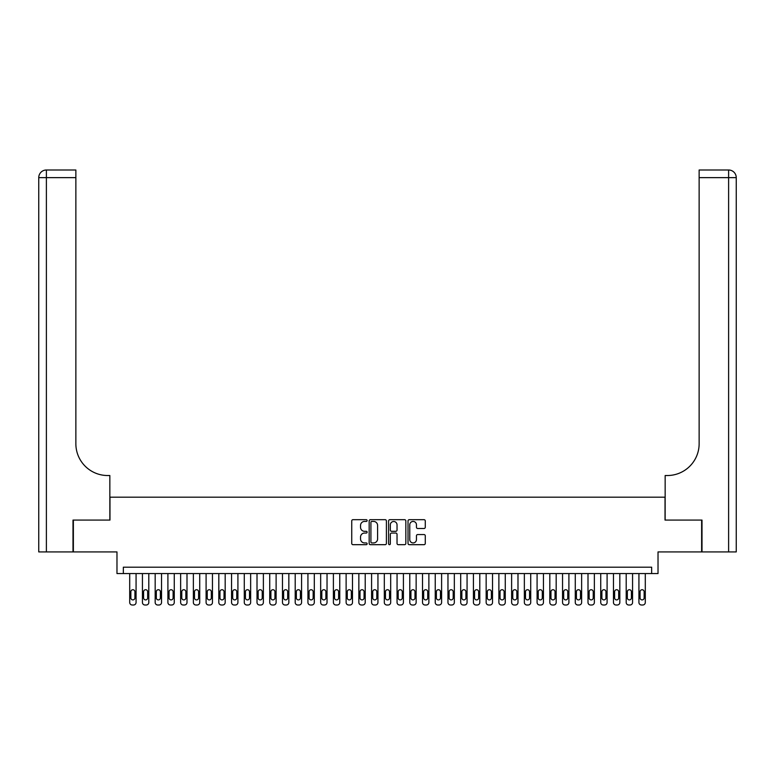 <?xml version="1.0" encoding="UTF-8"?>
<svg xmlns="http://www.w3.org/2000/svg" width="775" height="775" viewBox="0 0 775 775"><rect width="100%" height="100%" fill="white"/><g stroke="black" fill="none" stroke-linecap="round" stroke-linejoin="round"><path stroke-width="1.16" d="M367.127 520.558A0.872 0.872 0 0 0 366.255 519.686L352.983 519.686A1.25 1.25 0 0 0 351.734 520.936L351.734 543.43A1.25 1.25 0 0 0 352.983 544.68L366.255 544.68A0.872 0.872 0 0 0 367.127 543.798A0.872 0.872 0 0 0 366.255 542.926L364.541 542.926A4.001 4.001 0 0 1 360.54 538.925L360.54 537.056A4.001 4.001 0 0 1 364.541 533.055L366.255 533.055A0.872 0.872 0 0 0 367.127 532.183A0.872 0.872 0 0 0 366.255 531.311L364.541 531.311A4.001 4.001 0 0 1 360.54 527.31L360.54 525.431A4.001 4.001 0 0 1 364.541 521.439L366.255 521.439A0.872 0.872 0 0 0 367.127 520.558M424.022 528.492A1.25 1.25 0 0 0 425.272 527.242L425.272 520.936A1.25 1.25 0 0 0 424.022 519.686L409.278 519.686A1.25 1.25 0 0 0 408.028 520.936L408.028 543.43A1.25 1.25 0 0 0 409.278 544.68L424.022 544.68A1.25 1.25 0 0 0 425.272 543.43L425.272 535.806A1.25 1.25 0 0 0 424.022 534.556L417.706 534.556A1.25 1.25 0 0 0 416.456 535.806L416.456 539.584A3.342 3.342 0 0 1 413.114 542.926A3.342 3.342 0 0 1 409.772 539.584L409.772 524.782A3.342 3.342 0 0 1 413.114 521.439A3.342 3.342 0 0 1 416.456 524.782L416.456 527.242A1.25 1.25 0 0 0 417.706 528.492L424.022 528.492M651.659 573.558L658.023 573.558L658.023 551.916L701.627 551.916L701.627 520.083L665.028 520.083L665.028 497.172L109.972 497.172L109.972 520.083L73.373 520.083L73.373 551.916L116.977 551.916L116.977 573.558L651.659 573.558L651.659 567.193L123.341 567.193L123.341 573.558M386.405 520.936A1.25 1.25 0 0 0 385.156 519.686L370.411 519.686A1.25 1.25 0 0 0 369.162 520.936L369.162 543.43A1.25 1.25 0 0 0 370.411 544.68L385.156 544.68A1.25 1.25 0 0 0 386.405 543.43L386.405 520.936M389.844 519.686L404.589 519.686A1.25 1.25 0 0 1 405.838 520.936L405.838 543.43A1.25 1.25 0 0 1 404.589 544.68L398.282 544.68A1.25 1.25 0 0 1 397.032 543.43L397.032 534.304A1.25 1.25 0 0 0 395.783 533.055L391.588 533.055A1.25 1.25 0 0 0 390.338 534.304L390.338 543.798A0.872 0.872 0 0 1 389.467 544.68A0.872 0.872 0 0 1 388.595 543.798L388.595 520.936A1.25 1.25 0 0 1 389.844 519.686M371.787 521.439A0.872 0.872 0 0 0 370.915 522.311L370.915 542.054A0.872 0.872 0 0 0 371.787 542.926L373.598 542.926A4.001 4.001 0 0 0 377.599 538.925L377.599 525.431A4.001 4.001 0 0 0 373.598 521.439L371.787 521.439M397.032 524.84A3.342 3.342 0 0 0 393.681 521.498A3.342 3.342 0 0 0 390.338 524.84L390.338 530.061A1.25 1.25 0 0 0 391.588 531.311L395.783 531.311A1.25 1.25 0 0 0 397.032 530.061L397.032 524.84M136.071 573.558L136.071 602.456A2.548 2.548 90 0 1 133.532 605.004L132.254 605.004A2.548 2.548 90 0 1 129.706 602.456L129.706 573.558M134.928 597.874L134.928 591.761A2.034 2.034 90 0 0 132.893 589.727A2.034 2.034 90 0 0 130.859 591.761L130.859 597.874A2.034 2.034 90 0 0 132.893 599.908A2.034 2.034 90 0 0 134.928 597.874M72.995 520.083L109.847 520.083L109.847 475.53L107.686 475.53A31.823 31.823 0 0 1 75.863 443.707L75.863 177.64L46.384 177.64L46.384 551.916L72.995 551.916L72.995 520.083M46.384 551.916L38.75 551.916L38.75 177.64A7.634 7.634 0 0 1 46.384 169.996L75.863 169.996L75.863 177.64M38.75 475.53L38.75 177.64L46.384 177.64L46.384 169.996M107.686 475.53A31.823 31.823 0 0 1 75.863 443.707M702.005 520.083L665.153 520.083L665.153 475.53L667.314 475.53A31.823 31.823 0 0 0 699.137 443.707L699.137 169.996L728.616 169.996A7.634 7.634 0 0 1 736.25 177.64L736.25 551.916L702.005 551.916L702.005 520.083M667.314 475.53A31.823 31.823 0 0 0 699.137 443.707M148.8 573.558L148.8 602.456A2.548 2.548 90 0 1 146.262 605.004L144.983 605.004A2.548 2.548 90 0 1 142.435 602.456L142.435 573.558M147.657 597.874L147.657 591.761A2.034 2.034 90 0 0 145.623 589.727A2.034 2.034 90 0 0 143.588 591.761L143.588 597.874A2.034 2.034 90 0 0 145.623 599.908A2.034 2.034 90 0 0 147.657 597.874M161.539 573.558L161.539 602.456A2.548 2.548 90 0 1 158.991 605.004L157.713 605.004A2.548 2.548 90 0 1 155.174 602.456L155.174 573.558M160.386 597.874L160.386 591.761A2.034 2.034 90 0 0 158.352 589.727A2.034 2.034 90 0 0 156.318 591.761L156.318 597.874A2.034 2.034 90 0 0 158.352 599.908A2.034 2.034 90 0 0 160.386 597.874M174.268 573.558L174.268 602.456A2.548 2.548 90 0 1 171.721 605.004L170.442 605.004A2.548 2.548 90 0 1 167.904 602.456L167.904 573.558M173.116 597.874L173.116 591.761A2.034 2.034 90 0 0 171.081 589.727A2.034 2.034 90 0 0 169.047 591.761L169.047 597.874A2.034 2.034 90 0 0 171.081 599.908A2.034 2.034 90 0 0 173.116 597.874M186.998 573.558L186.998 602.456A2.548 2.548 90 0 1 184.45 605.004L183.181 605.004A2.548 2.548 90 0 1 180.633 602.456L180.633 573.558M185.855 597.874L185.855 591.761A2.034 2.034 90 0 0 183.811 589.727A2.034 2.034 90 0 0 181.776 591.761L181.776 597.874A2.034 2.034 90 0 0 183.811 599.908A2.034 2.034 90 0 0 185.855 597.874M199.727 573.558L199.727 602.456A2.548 2.548 90 0 1 197.179 605.004L195.91 605.004A2.548 2.548 90 0 1 193.362 602.456L193.362 573.558M198.584 597.874L198.584 591.761A2.034 2.034 90 0 0 196.54 589.727A2.034 2.034 90 0 0 194.506 591.761L194.506 597.874A2.034 2.034 90 0 0 196.54 599.908A2.034 2.034 90 0 0 198.584 597.874M212.457 573.558L212.457 602.456A2.548 2.548 90 0 1 209.909 605.004L208.64 605.004A2.548 2.548 90 0 1 206.092 602.456L206.092 573.558M211.313 597.874L211.313 591.761A2.034 2.034 90 0 0 209.269 589.727A2.034 2.034 90 0 0 207.235 591.761L207.235 597.874A2.034 2.034 90 0 0 209.269 599.908A2.034 2.034 90 0 0 211.313 597.874M225.186 573.558L225.186 602.456A2.548 2.548 90 0 1 222.638 605.004L221.369 605.004A2.548 2.548 90 0 1 218.821 602.456L218.821 573.558M224.043 597.874L224.043 591.761A2.034 2.034 90 0 0 222.008 589.727A2.034 2.034 90 0 0 219.964 591.761L219.964 597.874A2.034 2.034 90 0 0 222.008 599.908A2.034 2.034 90 0 0 224.043 597.874M237.915 573.558L237.915 602.456A2.548 2.548 90 0 1 235.368 605.004L234.098 605.004A2.548 2.548 90 0 1 231.551 602.456L231.551 573.558M236.772 597.874L236.772 591.761A2.034 2.034 90 0 0 234.738 589.727A2.034 2.034 90 0 0 232.694 591.761L232.694 597.874A2.034 2.034 90 0 0 234.738 599.908A2.034 2.034 90 0 0 236.772 597.874M250.645 573.558L250.645 602.456A2.548 2.548 90 0 1 248.107 605.004L246.828 605.004A2.548 2.548 90 0 1 244.28 602.456L244.28 573.558M249.502 597.874L249.502 591.761A2.034 2.034 90 0 0 247.467 589.727A2.034 2.034 90 0 0 245.433 591.761L245.433 597.874A2.034 2.034 90 0 0 247.467 599.908A2.034 2.034 90 0 0 249.502 597.874M263.374 573.558L263.374 602.456A2.548 2.548 90 0 1 260.836 605.004L259.557 605.004A2.548 2.548 90 0 1 257.009 602.456L257.009 573.558M262.231 597.874L262.231 591.761A2.034 2.034 90 0 0 260.197 589.727A2.034 2.034 90 0 0 258.162 591.761L258.162 597.874A2.034 2.034 90 0 0 260.197 599.908A2.034 2.034 90 0 0 262.231 597.874M276.113 573.558L276.113 602.456A2.548 2.548 90 0 1 273.565 605.004L272.287 605.004A2.548 2.548 90 0 1 269.739 602.456L269.739 573.558M274.96 597.874L274.96 591.761A2.034 2.034 90 0 0 272.926 589.727A2.034 2.034 90 0 0 270.892 591.761L270.892 597.874A2.034 2.034 90 0 0 272.926 599.908A2.034 2.034 90 0 0 274.96 597.874M288.843 573.558L288.843 602.456A2.548 2.548 90 0 1 286.295 605.004L285.016 605.004A2.548 2.548 90 0 1 282.478 602.456L282.478 573.558M287.69 597.874L287.69 591.761A2.034 2.034 90 0 0 285.655 589.727A2.034 2.034 90 0 0 283.621 591.761L283.621 597.874A2.034 2.034 90 0 0 285.655 599.908A2.034 2.034 90 0 0 287.69 597.874M301.572 573.558L301.572 602.456A2.548 2.548 90 0 1 299.024 605.004L297.755 605.004A2.548 2.548 90 0 1 295.207 602.456L295.207 573.558M300.419 597.874L300.419 591.761A2.034 2.034 90 0 0 298.385 589.727A2.034 2.034 90 0 0 296.35 591.761L296.35 597.874A2.034 2.034 90 0 0 298.385 599.908A2.034 2.034 90 0 0 300.419 597.874M314.301 573.558L314.301 602.456A2.548 2.548 90 0 1 311.753 605.004L310.484 605.004A2.548 2.548 90 0 1 307.937 602.456L307.937 573.558M313.158 597.874L313.158 591.761A2.034 2.034 90 0 0 311.114 589.727A2.034 2.034 90 0 0 309.08 591.761L309.08 597.874A2.034 2.034 90 0 0 311.114 599.908A2.034 2.034 90 0 0 313.158 597.874M327.031 573.558L327.031 602.456A2.548 2.548 90 0 1 324.483 605.004L323.214 605.004A2.548 2.548 90 0 1 320.666 602.456L320.666 573.558M325.887 597.874L325.887 591.761A2.034 2.034 90 0 0 323.843 589.727A2.034 2.034 90 0 0 321.809 591.761L321.809 597.874A2.034 2.034 90 0 0 323.843 599.908A2.034 2.034 90 0 0 325.887 597.874M339.76 573.558L339.76 602.456A2.548 2.548 90 0 1 337.212 605.004L335.943 605.004A2.548 2.548 90 0 1 333.395 602.456L333.395 573.558M338.617 597.874L338.617 591.761A2.034 2.034 90 0 0 336.582 589.727A2.034 2.034 90 0 0 334.538 591.761L334.538 597.874A2.034 2.034 90 0 0 336.582 599.908A2.034 2.034 90 0 0 338.617 597.874M352.489 573.558L352.489 602.456A2.548 2.548 90 0 1 349.942 605.004L348.673 605.004A2.548 2.548 90 0 1 346.125 602.456L346.125 573.558M351.346 597.874L351.346 591.761A2.034 2.034 90 0 0 349.312 589.727A2.034 2.034 90 0 0 347.268 591.761L347.268 597.874A2.034 2.034 90 0 0 349.312 599.908A2.034 2.034 90 0 0 351.346 597.874M365.219 573.558L365.219 602.456A2.548 2.548 90 0 1 362.671 605.004L361.402 605.004A2.548 2.548 90 0 1 358.854 602.456L358.854 573.558M364.076 597.874L364.076 591.761A2.034 2.034 90 0 0 362.041 589.727A2.034 2.034 90 0 0 360.007 591.761L360.007 597.874A2.034 2.034 90 0 0 362.041 599.908A2.034 2.034 90 0 0 364.076 597.874M377.948 573.558L377.948 602.456A2.548 2.548 90 0 1 375.41 605.004L374.131 605.004A2.548 2.548 90 0 1 371.583 602.456L371.583 573.558M376.805 597.874L376.805 591.761A2.034 2.034 90 0 0 374.771 589.727A2.034 2.034 90 0 0 372.736 591.761L372.736 597.874A2.034 2.034 90 0 0 374.771 599.908A2.034 2.034 90 0 0 376.805 597.874M390.687 573.558L390.687 602.456A2.548 2.548 90 0 1 388.139 605.004L386.861 605.004A2.548 2.548 90 0 1 384.313 602.456L384.313 573.558M389.534 597.874L389.534 591.761A2.034 2.034 90 0 0 387.5 589.727A2.034 2.034 90 0 0 385.466 591.761L385.466 597.874A2.034 2.034 90 0 0 387.5 599.908A2.034 2.034 90 0 0 389.534 597.874M403.417 573.558L403.417 602.456A2.548 2.548 90 0 1 400.869 605.004L399.59 605.004A2.548 2.548 90 0 1 397.052 602.456L397.052 573.558M402.264 597.874L402.264 591.761A2.034 2.034 90 0 0 400.229 589.727A2.034 2.034 90 0 0 398.195 591.761L398.195 597.874A2.034 2.034 90 0 0 400.229 599.908A2.034 2.034 90 0 0 402.264 597.874M416.146 573.558L416.146 602.456A2.548 2.548 90 0 1 413.598 605.004L412.329 605.004A2.548 2.548 90 0 1 409.781 602.456L409.781 573.558M414.993 597.874L414.993 591.761A2.034 2.034 90 0 0 412.959 589.727A2.034 2.034 90 0 0 410.924 591.761L410.924 597.874A2.034 2.034 90 0 0 412.959 599.908A2.034 2.034 90 0 0 414.993 597.874M428.875 573.558L428.875 602.456A2.548 2.548 90 0 1 426.327 605.004L425.058 605.004A2.548 2.548 90 0 1 422.511 602.456L422.511 573.558M427.732 597.874L427.732 591.761A2.034 2.034 90 0 0 425.688 589.727A2.034 2.034 90 0 0 423.654 591.761L423.654 597.874A2.034 2.034 90 0 0 425.688 599.908A2.034 2.034 90 0 0 427.732 597.874M441.605 573.558L441.605 602.456A2.548 2.548 90 0 1 439.057 605.004L437.788 605.004A2.548 2.548 90 0 1 435.24 602.456L435.24 573.558M440.462 597.874L440.462 591.761A2.034 2.034 90 0 0 438.418 589.727A2.034 2.034 90 0 0 436.383 591.761L436.383 597.874A2.034 2.034 90 0 0 438.418 599.908A2.034 2.034 90 0 0 440.462 597.874M454.334 573.558L454.334 602.456A2.548 2.548 90 0 1 451.786 605.004L450.517 605.004A2.548 2.548 90 0 1 447.969 602.456L447.969 573.558M453.191 597.874L453.191 591.761A2.034 2.034 90 0 0 451.157 589.727A2.034 2.034 90 0 0 449.113 591.761L449.113 597.874A2.034 2.034 90 0 0 451.157 599.908A2.034 2.034 90 0 0 453.191 597.874M467.063 573.558L467.063 602.456A2.548 2.548 90 0 1 464.516 605.004L463.247 605.004A2.548 2.548 90 0 1 460.699 602.456L460.699 573.558M465.92 597.874L465.92 591.761A2.034 2.034 90 0 0 463.886 589.727A2.034 2.034 90 0 0 461.842 591.761L461.842 597.874A2.034 2.034 90 0 0 463.886 599.908A2.034 2.034 90 0 0 465.92 597.874M479.793 573.558L479.793 602.456A2.548 2.548 90 0 1 477.245 605.004L475.976 605.004A2.548 2.548 90 0 1 473.428 602.456L473.428 573.558M478.65 597.874L478.65 591.761A2.034 2.034 90 0 0 476.615 589.727A2.034 2.034 90 0 0 474.581 591.761L474.581 597.874A2.034 2.034 90 0 0 476.615 599.908A2.034 2.034 90 0 0 478.65 597.874M492.522 573.558L492.522 602.456A2.548 2.548 90 0 1 489.984 605.004L488.705 605.004A2.548 2.548 90 0 1 486.157 602.456L486.157 573.558M491.379 597.874L491.379 591.761A2.034 2.034 90 0 0 489.345 589.727A2.034 2.034 90 0 0 487.31 591.761L487.31 597.874A2.034 2.034 90 0 0 489.345 599.908A2.034 2.034 90 0 0 491.379 597.874M505.261 573.558L505.261 602.456A2.548 2.548 90 0 1 502.713 605.004L501.435 605.004A2.548 2.548 90 0 1 498.887 602.456L498.887 573.558M504.108 597.874L504.108 591.761A2.034 2.034 90 0 0 502.074 589.727A2.034 2.034 90 0 0 500.04 591.761L500.04 597.874A2.034 2.034 90 0 0 502.074 599.908A2.034 2.034 90 0 0 504.108 597.874M517.991 573.558L517.991 602.456A2.548 2.548 90 0 1 515.443 605.004L514.164 605.004A2.548 2.548 90 0 1 511.626 602.456L511.626 573.558M516.838 597.874L516.838 591.761A2.034 2.034 90 0 0 514.803 589.727A2.034 2.034 90 0 0 512.769 591.761L512.769 597.874A2.034 2.034 90 0 0 514.803 599.908A2.034 2.034 90 0 0 516.838 597.874M530.72 573.558L530.72 602.456A2.548 2.548 90 0 1 528.172 605.004L526.893 605.004A2.548 2.548 90 0 1 524.355 602.456L524.355 573.558M529.567 597.874L529.567 591.761A2.034 2.034 90 0 0 527.533 589.727A2.034 2.034 90 0 0 525.498 591.761L525.498 597.874A2.034 2.034 90 0 0 527.533 599.908A2.034 2.034 90 0 0 529.567 597.874M543.449 573.558L543.449 602.456A2.548 2.548 90 0 1 540.902 605.004L539.632 605.004A2.548 2.548 90 0 1 537.085 602.456L537.085 573.558M542.306 597.874L542.306 591.761A2.034 2.034 90 0 0 540.262 589.727A2.034 2.034 90 0 0 538.228 591.761L538.228 597.874A2.034 2.034 90 0 0 540.262 599.908A2.034 2.034 90 0 0 542.306 597.874M556.179 573.558L556.179 602.456A2.548 2.548 90 0 1 553.631 605.004L552.362 605.004A2.548 2.548 90 0 1 549.814 602.456L549.814 573.558M555.036 597.874L555.036 591.761A2.034 2.034 90 0 0 552.992 589.727A2.034 2.034 90 0 0 550.957 591.761L550.957 597.874A2.034 2.034 90 0 0 552.992 599.908A2.034 2.034 90 0 0 555.036 597.874M568.908 573.558L568.908 602.456A2.548 2.548 90 0 1 566.36 605.004L565.091 605.004A2.548 2.548 90 0 1 562.543 602.456L562.543 573.558M567.765 597.874L567.765 591.761A2.034 2.034 90 0 0 565.731 589.727A2.034 2.034 90 0 0 563.687 591.761L563.687 597.874A2.034 2.034 90 0 0 565.731 599.908A2.034 2.034 90 0 0 567.765 597.874M581.637 573.558L581.637 602.456A2.548 2.548 90 0 1 579.09 605.004L577.821 605.004A2.548 2.548 90 0 1 575.273 602.456L575.273 573.558M580.494 597.874L580.494 591.761A2.034 2.034 90 0 0 578.46 589.727A2.034 2.034 90 0 0 576.416 591.761L576.416 597.874A2.034 2.034 90 0 0 578.46 599.908A2.034 2.034 90 0 0 580.494 597.874M594.367 573.558L594.367 602.456A2.548 2.548 90 0 1 591.819 605.004L590.55 605.004A2.548 2.548 90 0 1 588.002 602.456L588.002 573.558M593.224 597.874L593.224 591.761A2.034 2.034 90 0 0 591.189 589.727A2.034 2.034 90 0 0 589.145 591.761L589.145 597.874A2.034 2.034 90 0 0 591.189 599.908A2.034 2.034 90 0 0 593.224 597.874M607.096 573.558L607.096 602.456A2.548 2.548 90 0 1 604.558 605.004L603.279 605.004A2.548 2.548 90 0 1 600.732 602.456L600.732 573.558M605.953 597.874L605.953 591.761A2.034 2.034 90 0 0 603.919 589.727A2.034 2.034 90 0 0 601.884 591.761L601.884 597.874A2.034 2.034 90 0 0 603.919 599.908A2.034 2.034 90 0 0 605.953 597.874M619.826 573.558L619.826 602.456A2.548 2.548 90 0 1 617.288 605.004L616.009 605.004A2.548 2.548 90 0 1 613.461 602.456L613.461 573.558M618.683 597.874L618.683 591.761A2.034 2.034 90 0 0 616.648 589.727A2.034 2.034 90 0 0 614.614 591.761L614.614 597.874A2.034 2.034 90 0 0 616.648 599.908A2.034 2.034 90 0 0 618.683 597.874M632.565 573.558L632.565 602.456A2.548 2.548 90 0 1 630.017 605.004L628.738 605.004A2.548 2.548 90 0 1 626.2 602.456L626.2 573.558M631.412 597.874L631.412 591.761A2.034 2.034 90 0 0 629.377 589.727A2.034 2.034 90 0 0 627.343 591.761L627.343 597.874A2.034 2.034 90 0 0 629.377 599.908A2.034 2.034 90 0 0 631.412 597.874M645.294 573.558L645.294 602.456A2.548 2.548 90 0 1 642.746 605.004L641.467 605.004A2.548 2.548 90 0 1 638.929 602.456L638.929 573.558M644.141 597.874L644.141 591.761A2.034 2.034 90 0 0 642.107 589.727A2.034 2.034 90 0 0 640.072 591.761L640.072 597.874A2.034 2.034 90 0 0 642.107 599.908A2.034 2.034 90 0 0 644.141 597.874M728.616 551.916L728.616 177.64L699.137 177.64M728.616 169.996L728.616 177.64L736.25 177.64"/></g></svg>
